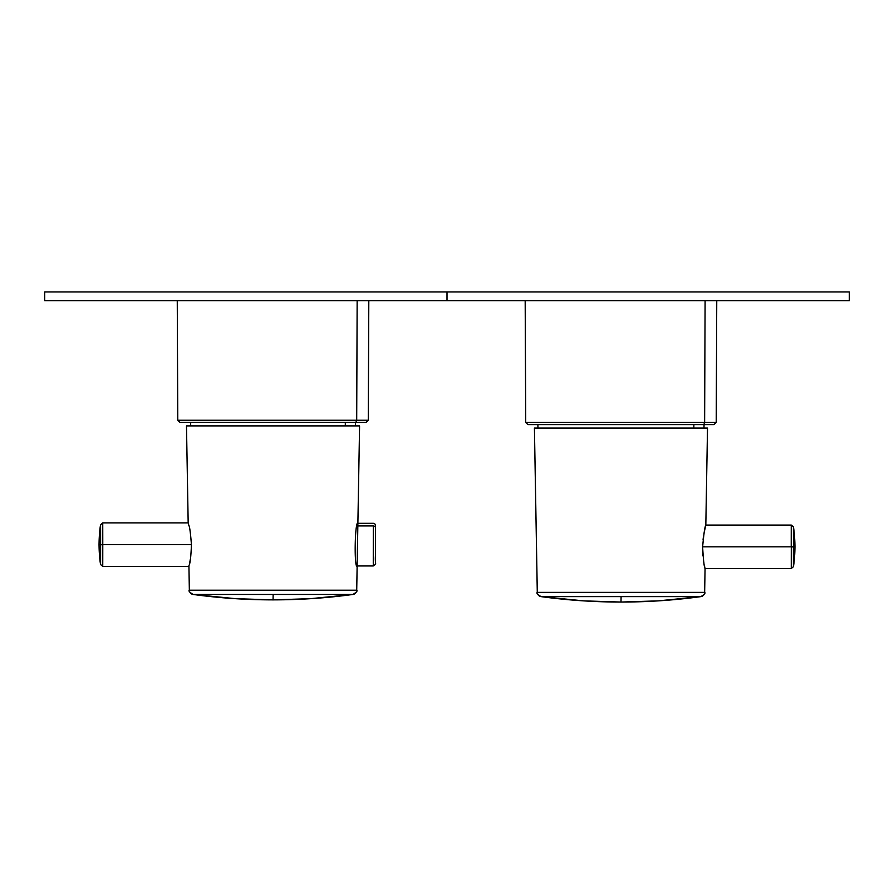 <?xml version="1.0" encoding="UTF-8"?>
<svg xmlns="http://www.w3.org/2000/svg" width="894" height="894" viewBox="0 0 894 894"><rect width="100%" height="100%" fill="white"/><g stroke="black" fill="none" stroke-linecap="round" stroke-linejoin="round"><path stroke-width="1.34" d="M704.383 565.421L705.064 568.562L704.651 592.387L537.283 592.387L534.422 428.081L537.294 592.387A4.347 4.347 90 0 0 541.049 596.622L541.049 596.622A4.347 4.347 -90 0 1 537.283 592.387L704.651 592.387A4.347 4.347 -90 0 1 700.885 596.622L621.084 596.622L700.885 596.622A591.493 591.493 -90 0 1 620.972 602.053A591.493 0.894 -90 0 0 621.084 596.622L541.049 596.622A4.347 4.347 -90 0 1 537.294 592.387L537.283 592.387A4.347 4.347 90 0 0 541.049 596.622L621.084 596.622A591.493 0.894 90 0 1 620.972 602.053A591.493 591.493 -90 0 1 541.049 596.622A591.493 591.493 90 0 0 634.952 601.885M791.224 546.815C791.246 518.788 791.268 518.755 791.291 546.715L791.257 568.562L705.064 568.562L704.651 592.387C705.679 593.035 704.427 594.443 700.885 596.622L658.297 600.869L620.972 602.053L583.637 600.869L541.049 596.622C537.517 594.454 536.266 593.046 537.283 592.387L534.422 428.081L707.512 428.081L705.824 525.069L703.958 533.427M703.31 537.562L703.053 539.875M702.673 545.262L702.617 548.201M702.807 553.867L702.975 555.934M703.433 559.935L703.902 562.874M705.064 568.562C704.159 567.265 703.354 560.013 702.628 546.815L791.291 546.815L702.628 546.815C703.824 533.617 704.885 526.365 705.824 525.069L707.512 428.081L534.422 428.081M793.436 546.726L791.291 546.815L793.436 546.726L791.291 546.715L791.257 525.069L793.414 526.912L793.436 546.726L793.403 526.912A130.479 130.479 -90 0 1 794.934 546.815L793.436 546.815L793.403 566.718L793.436 546.726M791.224 546.904L793.38 546.904L793.403 566.718C794.744 560.113 795.045 545.519 794.934 546.815A130.479 130.479 -90 0 1 793.414 566.718L791.257 568.562L791.291 546.815L794.934 546.815C795.045 548.111 794.744 533.528 793.414 526.912M693.878 424.605L693.811 428.081L693.878 424.605L714.049 424.605L702.718 424.605A2.179 1.911 -90 0 0 704.628 422.437L716.217 422.437L704.628 422.437A2.179 1.911 90 0 1 702.718 424.605L527.885 424.605L525.717 422.437L704.628 422.437L705.098 300.652L704.628 422.437L525.717 422.437L525.18 300.652M537.953 428.081L537.886 424.605L704.047 424.605L703.98 428.081M102.776 544.737L100.62 544.725L102.776 544.737C102.754 572.696 102.732 572.663 102.709 544.636C102.732 572.663 102.754 572.696 102.776 544.737L102.743 566.383L188.936 566.383C188.723 563.98 190.511 568.003 191.439 544.636C190.511 568.003 188.723 563.98 188.936 566.383L189.349 590.219C188.332 590.878 189.584 592.297 193.115 594.454L235.703 598.689L273.028 599.874L310.363 598.689L352.951 594.454C356.482 592.264 357.745 590.856 356.717 590.219L357.131 566.383C354.035 567.668 354.896 521.515 357.891 522.889L359.578 425.902L186.488 425.902L188.176 522.889L186.488 425.902L359.578 425.902L356.717 590.219L189.349 590.219L188.936 566.383L189.349 590.219A4.347 4.347 90 0 0 193.115 594.454L193.115 594.454A4.347 4.347 -90 0 1 189.349 590.219L356.717 590.219A4.347 4.347 -90 0 1 352.951 594.454L273.151 594.454L352.951 594.454A591.493 591.493 -90 0 1 273.028 599.874A591.493 0.894 -90 0 0 273.151 594.454L193.115 594.454A4.347 4.347 -90 0 1 189.349 590.219L189.349 590.219A4.347 4.347 90 0 0 193.115 594.454L273.151 594.454A591.493 0.894 90 0 1 273.028 599.874A591.493 591.493 -90 0 1 193.115 594.454A591.493 591.493 90 0 0 287.019 599.706M190.288 559.555L189.517 563.723M191.439 544.636C190.433 532.377 189.584 526.007 188.88 525.56L188.176 522.889L188.88 525.56C189.64 526.376 190.489 532.735 191.439 544.636L102.776 544.636L191.439 544.636M186.488 425.902L188.176 522.889L102.743 522.889L102.776 544.636L100.62 544.636L100.597 564.539L100.62 544.636L102.776 544.636L102.743 522.889L102.709 544.547L100.564 544.558M100.62 544.636L100.597 524.733A130.479 130.479 90 0 0 99.066 544.636L100.62 544.636L99.066 544.636A130.479 130.479 90 0 0 100.597 564.539A130.479 130.479 -90 0 1 99.066 544.636L99.066 544.636A130.479 130.479 -90 0 1 100.597 524.733L100.62 544.636M102.743 566.383L100.586 564.539C99.256 557.934 98.955 543.351 99.066 544.636C98.955 545.943 99.256 531.349 100.586 524.733L102.743 522.889M345.308 422.426L345.308 425.902L345.308 422.426L366.115 422.426L354.784 422.426A2.179 1.911 -90 0 0 356.695 420.258L368.283 420.258L356.695 420.258A2.179 1.911 90 0 1 354.784 422.426L179.951 422.426L177.783 420.258L356.695 420.258L357.153 300.652L356.695 420.258L177.783 420.258L177.258 300.652M190.668 425.902L190.668 422.426L355.399 422.426L355.399 425.902M375.446 561.432L375.469 527.84L375.446 561.432M373.267 563.343L373.301 525.94A2.179 1.911 -0.2 0 1 375.469 527.84L375.469 527.84A2.179 1.911 179.8 0 0 373.301 525.94L373.279 565.947C377.38 563.108 374.687 565.801 375.48 554.738L375.469 527.84C375.815 524.812 375.089 523.314 373.279 523.325L357.779 523.325M357.119 525.94L373.301 525.94L357.119 525.94M523.113 300.652L718.821 300.652M175.179 300.652L370.887 300.652M849.3 300.652L447 300.652L447 291.947L849.3 291.947L849.3 300.652M447 300.652L44.7 300.652L44.7 291.947L447 291.947L447 300.652M718.821 291.947L523.113 291.947M370.887 291.947L175.179 291.947M705.824 525.069L791.257 525.069M716.753 300.652L716.217 422.437L714.049 424.605M368.809 300.652L368.283 420.258L366.115 422.426M357.03 565.947L373.279 565.947"/></g></svg>

